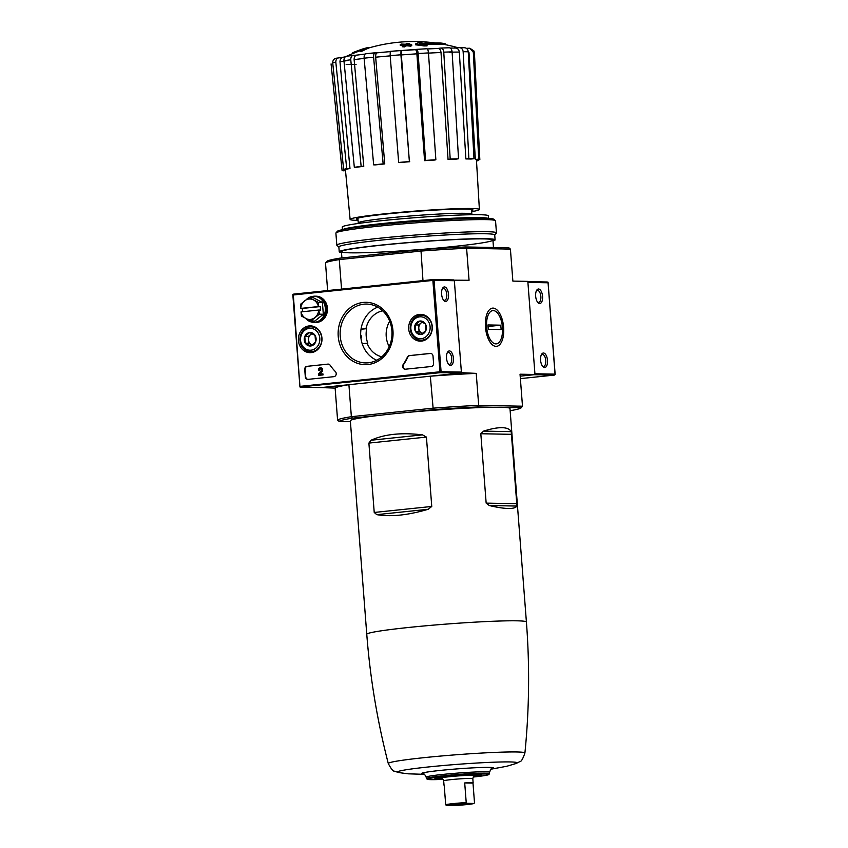 <?xml version="1.0" encoding="UTF-8"?>
<svg xmlns="http://www.w3.org/2000/svg" width="848" height="848" viewBox="0 0 848 848"><rect width="100%" height="100%" fill="white"/><g stroke="black" fill="none" stroke-linecap="round" stroke-linejoin="round"><path stroke-width="1.27" d="M489.275 505.535C497.119 507.401 503.436 508.376 508.238 508.482C512.987 508.556 515.891 507.751 516.951 506.055L511.227 431.643C509.839 429.109 506.775 427.784 502.016 427.678C497.214 427.615 491.066 428.759 483.551 431.123L480.816 433.741L486.158 503.118L489.275 505.535L516.951 506.055M366.771 634.293A80.051 4.081 175.6 0 1 426.936 625.697A80.051 4.081 175.6 0 1 516.877 620.821A80.051 4.081 175.6 0 1 526.407 622.019L509.977 408.471A80.051 4.081 175.6 0 0 505.864 407.506A80.051 4.081 175.6 0 0 500.447 407.273A80.051 4.081 175.6 0 0 492.985 407.263A80.051 4.081 175.6 0 0 404.846 412.669A80.051 4.081 175.6 0 0 380.922 415.16A80.051 4.081 175.6 0 0 350.341 420.756L366.771 634.293C370.141 678.008 377.318 721.086 388.289 763.529C391.182 768.988 393.228 771.532 394.437 771.171L398.592 772.539L408.089 773.821L424.382 774.33M422.495 434.865C401.539 432.363 384.398 434.155 371.053 440.239L368.891 443.091L374.222 512.457L376.777 514.651C390.769 517.026 407.92 515.234 428.219 509.277L431.759 506.457L426.427 437.08L422.495 434.865L371.053 440.239M510.146 410.708A91.308 4.664 175.6 0 0 521.096 407.856A91.308 4.664 175.6 0 0 521.138 407.782L522.495 406.203L520.036 374.201L534.982 374.477L527.827 281.377L512.87 281.101L510.411 249.1L508.832 247.775L465.393 246.959A91.308 4.664 175.6 0 0 420.937 249.694L422.972 280.614M505.864 407.506L521.138 407.782M461.238 372.664L476.226 373.385L478.685 405.386L477.7 406.976L492.985 407.263M477.7 406.976A91.308 4.664 175.6 0 0 433.243 409.701L430.328 376.194L461.27 373.099M404.846 412.669L433.243 409.701M360.962 338.341A2.926 2.576 -88.9 0 0 360.676 334.854M521.096 407.856L522.432 406.287A92.761 4.738 175.6 0 0 522.495 406.203L478.685 405.386A92.761 4.738 175.6 0 0 432.787 408.195L351.369 416.697L348.91 384.695L321.127 387.589L335.13 388.108A92.761 4.738 -4.4 0 1 348.91 384.695M420.937 249.694L340.207 258.11L339.285 259.594L420.703 251.093A92.761 4.738 175.6 0 1 466.601 248.284L510.411 249.1M340.207 258.11A91.308 4.664 175.6 0 0 326.904 261.354L325.568 262.922A92.761 4.738 175.6 0 1 339.285 259.594L341.553 289.115M445.645 44.721L445.603 44.043A43.831 2.237 175.6 0 0 444.85 43.693A43.831 2.237 175.6 0 0 420.12 43.969A157.993 145.178 -87.6 0 1 426.989 45.029L427.053 45.898A153.075 142.294 -101.8 0 0 423.947 45.94A157.537 144.764 92.4 0 0 415.594 44.838L415.52 43.969A157.537 144.764 92.4 0 1 423.883 45.071L423.947 45.94M458.026 47.732A160.696 160.696 0 0 0 444.914 44.573A43.831 2.237 175.6 0 0 424.625 44.626M444.85 43.693A160.696 160.696 0 0 0 442.423 43.237A41.488 2.12 175.6 0 0 419.209 43.502A157.696 61.692 -95.6 0 1 421.933 42.527L421.997 43.365M421.933 42.527A156.53 145.517 78.2 0 0 418.88 42.58A158.141 61.862 84.4 0 0 415.52 43.969M423.883 45.071A153.075 142.294 -101.8 0 1 426.989 45.029M353.478 53.286L353.415 52.428A153.075 32.934 86.2 0 0 352.726 52.777L352.789 53.572M353.415 52.428A157.537 131.864 90.1 0 1 356.033 51.378A157.537 131.864 90.1 0 1 360.739 49.682L360.803 50.551M346.864 56.138A160.696 160.696 0 0 1 356.096 52.258A157.537 131.864 90.1 0 1 360.76 50.573M360.739 49.682A158.141 86.157 -96.3 0 1 362.668 48.993A158.141 86.157 -96.3 0 1 365.435 48.156L365.446 48.272M368.074 47.467A157.961 139.21 -88.9 0 0 366.05 48.039A158.767 74.582 84 0 0 360.729 50.594L360.792 51.463A155.322 136.888 91.1 0 1 362.817 50.891A159.117 74.751 -96 0 1 368.138 48.336L368.074 47.467A159.117 74.751 -96 0 0 362.753 50.021L362.817 50.891M360.729 50.594A155.322 136.888 91.1 0 1 362.753 50.021M409.658 43.481A157.961 139.21 -88.9 0 0 407.581 43.343A159.117 74.751 84 0 0 405.439 44.255A157.018 138.383 -88.9 0 0 401.295 44.075A159.71 75.027 84 0 0 400.224 44.584A156.488 137.917 91.1 0 1 404.379 44.764A159.117 74.751 84 0 0 402.259 45.898A155.322 136.888 91.1 0 1 404.337 46.036A158.767 74.582 -96 0 1 406.457 44.902A156.488 137.917 91.1 0 1 410.623 45.294A157.961 74.211 -96 0 1 411.693 44.785A157.018 138.383 -88.9 0 0 407.517 44.393A158.767 74.582 -96 0 1 409.658 43.481L409.722 44.35A158.767 74.582 -96 0 0 409.266 44.541M400.224 44.584L400.298 45.463A156.488 137.917 91.1 0 1 402.874 45.548M402.259 45.898L402.323 46.767A155.322 136.888 91.1 0 1 404.411 46.916A158.767 74.582 -96 0 1 406.521 45.781A156.488 137.917 91.1 0 1 410.697 46.174A157.961 74.211 -96 0 1 411.757 45.654L411.693 44.785M404.337 46.036L404.411 46.916M406.457 44.902L406.521 45.781M410.623 45.294L410.697 46.174M455.291 48.018L458.938 47.636C461.344 47.658 462.743 49.014 463.146 51.707L468.88 158.629A69.101 3.53 175.6 0 1 473.99 158.724L470.979 159.032A65.688 3.35 -4.4 0 0 465.881 158.947L468.88 158.629M466.379 48.325L469.856 48.23L473.937 50.965L474.414 52.735A71.9 3.668 175.6 0 0 473.322 52.269L478.738 159.159A69.101 3.53 175.6 0 1 479.83 159.625L476.438 159.901A65.688 3.35 -4.4 0 0 475.346 159.435L478.738 159.159M335.617 58.353L343.557 57.176M353.807 55.184C351.729 55.533 350.712 57.07 350.765 59.784A71.9 3.668 175.6 0 0 343.949 60.738C343.906 58.014 344.913 56.487 346.991 56.138L357.05 55.078M375.346 52.767C374.085 53.021 373.502 54.495 373.608 57.198A71.9 3.668 175.6 0 0 364.121 58.194C364.015 55.48 364.587 54.007 365.848 53.753L377.349 52.799M400.998 50.509L400.903 54.791A71.9 3.668 175.6 0 0 390.175 55.671L390.25 51.378L416.538 49.385C417.333 49.47 417.873 50.859 418.138 53.551L425.537 160.41A69.101 3.53 175.6 0 1 435.861 159.774L434.886 160.018A65.688 3.35 -4.4 0 0 424.562 160.654L425.537 160.41M437.992 48.442L440.653 48.071C442.38 48.103 443.419 49.47 443.769 52.163L450.193 159.074A69.101 3.53 175.6 0 1 458.545 158.777L456.394 159.085A65.688 3.35 -4.4 0 0 448.041 159.371L450.193 159.074M476.512 161.046A69.101 3.53 175.6 0 0 478.283 160.569L476.491 160.685M479.83 159.625L474.414 52.735M473.322 52.269L469.856 48.23M475.346 159.435L468.997 52.587M464.047 47.732C466.453 47.753 467.852 49.11 468.244 51.802A71.9 3.668 175.6 0 0 463.146 51.707M473.99 158.724L468.244 51.802M464.534 47.711L458.938 47.636M465.881 158.947L459.319 52.078C458.906 49.396 457.507 48.05 455.111 48.039L450.256 48.06M458.545 158.777L452.111 51.876C451.772 49.173 450.733 47.817 449.005 47.785L440.653 48.071M448.041 159.371L441.013 52.512C440.663 49.831 439.624 48.484 437.897 48.453L427.36 48.961A59.646 3.042 175.6 0 1 429.364 48.855M435.861 159.774L428.463 52.915C428.198 50.223 427.657 48.834 426.862 48.749L416.538 49.385M401.337 54.94L401.433 50.689A63.176 3.222 175.6 0 1 415.287 49.693C416.082 49.767 416.612 51.145 416.887 53.827A67.564 3.445 175.6 0 0 401.337 54.94L409.383 161.576A69.101 3.53 175.6 0 0 398.666 162.456L399.005 162.604A65.688 3.35 -4.4 0 1 409.732 161.724M424.562 160.654L416.887 53.827M409.383 161.576L400.903 54.791M390.175 55.671L398.666 162.456M383.148 163.887L384.759 163.918A65.688 3.35 -4.4 0 0 375.272 164.904L373.661 164.872A69.101 3.53 175.6 0 1 383.148 163.887L373.608 57.198M390.186 55.862A67.564 3.445 175.6 0 0 375.664 57.198L384.759 163.918M375.664 57.198C375.569 54.516 376.152 53.042 377.402 52.799L390.684 51.569M364.121 58.194L373.661 164.872M361.142 166.367L363.781 166.272A65.688 3.35 -4.4 0 0 356.966 167.226L354.326 167.321A69.101 3.53 175.6 0 1 361.142 166.367L350.765 59.784M364.142 58.417A67.564 3.445 175.6 0 0 354.125 59.625L363.781 166.272M354.125 59.625C354.093 56.933 355.111 55.406 357.178 55.067L365.053 54.102A63.176 3.222 175.6 0 0 357.178 55.067M343.949 60.738L354.326 167.321M346.715 168.635L349.98 168.434A65.688 3.35 -4.4 0 0 346.885 169.208L343.62 169.409A69.101 3.53 175.6 0 1 346.715 168.635L335.819 62.148A71.9 3.668 175.6 0 0 332.723 62.911L343.62 169.409M339.677 57.41C337.101 57.844 335.819 59.424 335.819 62.148M347.309 60.579A67.564 3.445 175.6 0 0 339.984 61.851L349.98 168.434M339.984 61.851C339.995 59.148 341.278 57.579 343.832 57.155M332.723 62.911C332.713 60.187 334.006 58.607 336.571 58.173M345.507 170.628L343.154 170.819A69.101 3.53 175.6 0 1 342.073 170.353L345.454 170.077M342.073 170.353L331.07 63.929M352.524 418.128A91.308 4.664 175.6 0 0 339.168 421.435L337.589 420.11A92.761 4.738 175.6 0 1 351.369 416.697L352.524 418.128L380.922 415.16M339.168 421.435L350.404 421.647M534.229 374.668A0.88 0.774 91.1 0 1 534.039 374.71L520.184 376.162L534.982 374.477M337.589 420.11L335.13 388.108M325.568 262.922A92.761 4.738 175.6 0 0 325.505 263.007L327.625 290.567M485.469 327.074A19.218 9.031 -96 0 1 488.077 311.555A19.218 9.031 -96 0 1 500.055 314.057A19.218 9.031 -96 0 1 502.652 338.999A19.218 9.031 -96 0 1 491.458 343.928A19.218 9.031 -96 0 1 485.469 327.074M465.393 246.959L466.601 248.284L469.061 280.285L454.115 280.169M430.328 376.194A92.761 4.738 -4.4 0 1 476.226 373.385M488.554 218.434L488.353 215.805A73.278 3.742 175.6 0 0 479.629 214.714A73.278 3.742 175.6 0 0 397.299 219.176A73.278 3.742 175.6 0 0 342.232 227.052L342.433 229.681M488.289 218.424A73.278 3.742 175.6 0 0 479.851 217.629A73.278 3.742 175.6 0 0 400.553 221.816A73.278 3.742 175.6 0 0 342.698 229.628M471.679 211.65A64.819 3.307 175.6 0 0 479.385 209.477A64.819 3.307 175.6 0 0 471.668 208.513A64.819 3.307 175.6 0 0 398.814 212.456A64.819 3.307 175.6 0 0 350.118 219.42A64.819 3.307 175.6 0 0 355.566 220.321A64.819 3.307 175.6 0 0 358.068 220.395M471.615 210.739A58.438 2.979 175.6 0 0 473.014 209.965A58.438 2.979 175.6 0 0 466.061 209.096A58.438 2.979 175.6 0 0 400.383 212.657A58.438 2.979 175.6 0 0 356.489 218.932A58.438 2.979 175.6 0 0 357.994 219.484M382.713 310.845A23.373 20.596 -88.9 0 0 365.986 328.653L361.025 329.172M362.202 343.716L367.099 343.207A23.373 20.596 -88.9 0 0 381.801 356.796M391.999 332.893A16.801 14.808 -88.9 0 0 391.956 335.098M389.698 321.254A23.373 20.596 -88.9 0 0 389.211 346.641M365.986 328.653L366.675 328.674A23.373 20.596 -88.9 0 0 367.788 343.217L367.099 343.207M366.675 328.674L361.28 329.236A7.303 6.434 -88.9 0 0 361.015 329.268M473.142 777.044A30.867 1.579 175.6 0 0 488.766 774.553L489.497 773.768A31.662 1.611 175.6 0 0 489.54 773.673A31.662 1.611 175.6 0 0 485.766 773.196A31.662 1.611 175.6 0 0 450.129 775.136A31.662 1.611 175.6 0 0 426.406 778.538A31.662 1.611 175.6 0 0 426.459 778.612L427.307 779.28A30.867 1.579 175.6 0 0 443.122 779.354M488.766 774.553A30.867 1.579 175.6 0 0 485.13 773.991A30.867 1.579 175.6 0 0 449.62 775.952A30.867 1.579 175.6 0 0 427.307 779.28M473.502 776.514A23.193 1.187 175.6 0 0 481.113 774.987A23.193 1.187 175.6 0 0 478.389 774.701A23.193 1.187 175.6 0 0 452.906 776.058A23.193 1.187 175.6 0 0 434.929 778.538A23.193 1.187 175.6 0 0 442.688 778.888M338.225 336.338A31.164 27.465 91.1 0 1 377.201 305.174A31.164 27.465 91.1 0 1 381.335 358.937A31.164 27.465 91.1 0 1 338.225 336.338M307.082 366.272A2.926 2.576 -88.9 0 0 304.739 369.452L305.301 376.724A2.926 2.576 -88.9 0 0 308.089 379.363L333.879 376.671A2.926 2.576 -88.9 0 0 335.384 371.594A51.134 45.061 -88.9 0 1 330.116 365.202A2.926 2.576 -88.9 0 0 327.869 364.11L307.495 366.283A2.926 2.576 -88.9 0 0 305.153 369.463L305.715 376.735A2.926 2.576 -88.9 0 0 308.015 379.374M432.257 326.522A13.398 11.808 -88.9 0 0 421.117 314.364A13.398 11.808 -88.9 0 0 408.672 327.529A13.398 11.808 -88.9 0 0 420.619 341.15A13.398 11.808 -88.9 0 0 432.257 326.522M321.943 338.034A13.398 11.808 -88.9 0 0 310.813 325.876A13.398 11.808 -88.9 0 0 298.369 339.041A13.398 11.808 -88.9 0 0 310.315 352.662A13.398 11.808 -88.9 0 0 321.943 338.034M407.39 357.135A2.926 2.576 -88.9 0 1 409.436 355.598L430.222 353.425A2.926 2.576 -88.9 0 1 433.01 356.065L433.572 363.336A2.926 2.576 -88.9 0 1 431.229 366.516L405.439 369.209A2.926 2.576 -88.9 0 1 403.182 364.513A51.134 45.061 -88.9 0 0 407.39 357.135L407.803 357.146A51.134 45.061 -88.9 0 1 403.595 364.523A2.926 2.576 -88.9 0 0 405.365 369.219M453.426 358.269A7.303 3.434 84 0 0 451.062 351.772A7.303 3.434 84 0 0 447.521 352.249A7.303 3.434 84 0 0 448.804 364.545A7.303 3.434 84 0 0 453.426 358.269M448.507 294.267A7.303 3.434 84 0 0 446.133 287.769A7.303 3.434 84 0 0 442.592 288.246A7.303 3.434 84 0 0 443.875 300.542A7.303 3.434 84 0 0 448.507 294.267M320.957 387.589A0.88 0.774 -88.9 0 0 321.127 387.589L460.676 373.025A0.88 0.774 -88.9 0 0 461.386 372.071L454.348 280.72A0.88 0.774 -88.9 0 0 453.521 279.925L433.296 279.554M440.388 372.654L299.98 387.006L292.836 294.648L433.264 279.543L434.059 280.338L441.087 371.7L440.388 372.654L460.676 373.025M433.498 279.745L432.872 280.412L439.911 371.774L440.621 372.336M292.857 294.426L293.323 294.977L432.872 280.412M293.323 294.977L299.98 387.006M424.551 315.149A13.144 11.586 -88.9 0 0 423.809 315.392M423.353 340.228A13.144 11.586 -88.9 0 0 424.085 340.504M314.248 326.66A13.144 11.586 -88.9 0 0 313.506 326.904M313.039 351.74A13.144 11.586 -88.9 0 0 313.771 352.015M443.419 299.959A6.042 2.841 84 0 0 444.564 300.33A6.042 2.841 84 0 0 446.79 294.373A6.042 2.841 84 0 0 443.313 288.309A6.042 2.841 84 0 0 442.264 288.903M448.338 363.972A6.042 2.841 84 0 0 449.493 364.333A6.042 2.841 84 0 0 451.719 358.375A6.042 2.841 84 0 0 448.242 352.323A6.042 2.841 84 0 0 447.182 352.916M430.699 353.425A2.926 2.576 -88.9 0 0 430.636 353.436L409.849 355.598A2.926 2.576 -88.9 0 0 407.803 357.146M328.346 364.11A2.926 2.576 -88.9 0 0 328.282 364.11L307.495 366.283M320.088 374.159L322.166 371.477A2.194 1.929 -88.9 0 0 320.555 367.852M319.272 370.131A1.166 1.028 -88.9 0 1 321.244 369.558A1.166 1.028 -88.9 0 1 321.074 370.799L318.657 373.915L318.774 375.325L323.035 374.922L322.95 373.904L319.632 374.201L321.752 371.466A2.194 1.929 -88.9 0 0 320.343 367.841A2.194 1.929 -88.9 0 0 318.382 370.226L319.685 370.141A1.166 1.028 -88.9 0 1 320.533 368.891M318.382 370.226L319.685 370.141M318.774 375.325L322.622 374.922L322.537 373.904M340.228 336.19A29.426 25.928 91.1 0 1 368.117 304.146A29.426 25.928 91.1 0 1 391.988 333.974A29.426 25.928 91.1 0 1 367.025 362.891A29.426 25.928 91.1 0 1 340.228 336.19M376.745 360.241A28.143 24.804 91.1 0 1 360.76 336.433A28.143 24.804 91.1 0 1 377.742 307.156M315.562 342.094L310.697 345.984L305.301 343.164L304.792 336.444L309.658 332.543L315.053 335.373L315.562 342.094A6.752 5.947 91.1 0 1 310.697 345.984A6.752 5.947 91.1 0 1 305.301 343.164A6.752 5.947 91.1 0 1 304.792 336.444A6.752 5.947 91.1 0 1 309.658 332.543A6.752 5.947 91.1 0 1 315.053 335.373A6.752 5.947 91.1 0 1 315.562 342.094M309.34 328.356A10.96 9.657 91.1 0 1 318.933 343.853A10.96 9.657 91.1 0 1 302.27 345.592A10.96 9.657 91.1 0 1 309.34 328.356M309.912 326.915A12.413 10.939 91.1 0 1 311.099 326.862A12.413 10.939 91.1 0 1 321.805 339.486A12.413 10.939 91.1 0 1 310.633 351.697A12.413 10.939 91.1 0 1 299.927 339.741A12.413 10.939 91.1 0 1 309.912 326.915M312.287 344.977A5.841 5.152 91.1 0 1 311.449 344.638A5.841 5.152 91.1 0 1 308.502 339.868L308.757 343.228L312.202 345.03M308.502 339.868A5.841 5.152 91.1 0 1 310.675 334.557L308.237 336.508L308.502 339.868M311.937 333.55L310.675 334.557A5.841 5.152 91.1 0 1 312.265 333.699M308.237 336.508L304.792 336.444M308.757 343.228L305.301 343.164M425.876 330.572L421 334.472L415.615 331.642L415.096 324.932L419.972 321.032L425.357 323.862L425.876 330.572A6.752 5.947 91.1 0 1 421 334.472A6.752 5.947 91.1 0 1 415.615 331.642A6.752 5.947 91.1 0 1 415.096 324.932A6.752 5.947 91.1 0 1 419.972 321.032A6.752 5.947 91.1 0 1 425.357 323.862A6.752 5.947 91.1 0 1 425.876 330.572M419.643 316.845A10.96 9.657 91.1 0 1 429.236 332.342A10.96 9.657 91.1 0 1 412.573 334.08A10.96 9.657 91.1 0 1 419.643 316.845M420.226 315.403A12.413 10.939 91.1 0 1 421.403 315.35A12.413 10.939 91.1 0 1 432.12 327.975A12.413 10.939 91.1 0 1 420.947 340.186A12.413 10.939 91.1 0 1 410.241 328.229A12.413 10.939 91.1 0 1 420.226 315.403M422.59 333.465A5.841 5.152 91.1 0 1 421.763 333.126A5.841 5.152 91.1 0 1 418.806 328.356L419.06 331.716L422.516 333.518M418.806 328.356A5.841 5.152 91.1 0 1 420.979 323.046L418.552 324.996L418.806 328.356M422.251 322.039L420.979 323.046A5.841 5.152 91.1 0 1 422.569 322.187M418.552 324.996L415.096 324.932M419.06 331.716L415.615 331.642M312.446 322.208A13.144 11.586 -88.9 0 0 314.544 322.463A13.144 11.586 -88.9 0 0 326.332 308.121A13.144 11.586 -88.9 0 0 315.032 296.175A13.144 11.586 -88.9 0 0 312.923 296.355M314.544 322.463L315.647 322.484A13.144 11.586 -88.9 0 0 327.434 308.142A13.144 11.586 -88.9 0 0 316.134 296.196L315.032 296.175M302.545 311.735L302.291 308.449L300.764 308.407A10.229 9.01 91.1 0 1 304.58 300.881A10.229 9.01 91.1 0 1 313.559 299.938A10.229 9.01 91.1 0 1 318.456 306.563L320.247 306.573L320.512 310.071L318.88 310.039L319.378 314.173L310.856 320.989L301.422 316.05L301.04 311.894A10.229 9.01 91.1 0 0 305.937 318.519A10.229 9.01 91.1 0 0 314.915 317.576A10.229 9.01 91.1 0 0 318.731 310.05L301.04 311.894M300.764 308.407L318.456 306.563M314.131 296.302L315.032 296.323A13.006 11.459 91.1 0 1 326.204 308.131A13.006 11.459 91.1 0 1 314.544 322.325L313.643 322.304A13.006 11.459 -88.9 0 0 325.303 308.11A13.006 11.459 -88.9 0 0 314.131 296.302A13.006 11.459 -88.9 0 0 309.181 297.478M305.619 318.35A13.006 11.459 -88.9 0 0 313.643 322.304M308.598 297.796A13.006 11.459 -88.9 0 0 306.669 299.249M310.856 320.989L314.799 321.063L323.321 314.248L322.42 302.492L312.986 297.542L309.043 297.478L318.477 302.418L318.615 306.541M322.42 302.492L318.477 302.418M323.321 314.248L319.378 314.173M300.658 308.418L300.521 304.294L309.043 297.478M320.247 306.573L302.291 308.449M540.589 360.209A7.303 3.434 -96 0 1 541.586 354.316A7.303 3.434 -96 0 1 546.133 355.27A7.303 3.434 -96 0 1 547.119 364.746A7.303 3.434 -96 0 1 542.868 366.622A7.303 3.434 -96 0 1 540.589 360.209M535.66 296.206A7.303 3.434 -96 0 1 536.657 290.313A7.303 3.434 -96 0 1 541.204 291.267A7.303 3.434 -96 0 1 542.201 300.743A7.303 3.434 -96 0 1 537.939 302.609A7.303 3.434 -96 0 1 535.66 296.206M554.401 375.081L520.375 378.632L554.401 375.081L555.037 374.138L534.929 373.767M555.037 374.138L548.02 282.193L527.838 281.631L547.299 281.992M536.328 290.981A6.042 2.841 -96 0 1 537.378 290.387A6.042 2.841 -96 0 1 540.823 296.09A6.042 2.841 -96 0 1 538.628 302.397A6.042 2.841 -96 0 1 537.484 302.036M541.247 354.983A6.042 2.841 -96 0 1 542.307 354.39A6.042 2.841 -96 0 1 545.752 360.103A6.042 2.841 -96 0 1 543.557 366.4A6.042 2.841 -96 0 1 542.402 366.039M494.723 235.023L496.377 233.105A80.051 4.081 175.6 0 0 496.462 232.893L495.539 220.819A80.051 4.081 175.6 0 0 495.412 220.618L493.854 219.272A78.599 4.007 175.6 0 0 484.611 218.296A78.599 4.007 175.6 0 0 398.253 222.907A78.599 4.007 175.6 0 0 337.324 231.324L335.988 232.882A80.051 4.081 175.6 0 0 335.893 233.105L336.826 245.178A80.051 4.081 175.6 0 0 336.942 245.369L338.871 247.022M495.412 220.618A80.051 4.081 175.6 0 0 486.01 219.621A80.051 4.081 175.6 0 0 398.041 224.317A80.051 4.081 175.6 0 0 335.988 232.882M496.462 232.893A80.051 4.081 175.6 0 0 486.932 231.695A80.051 4.081 175.6 0 0 396.991 236.571A80.051 4.081 175.6 0 0 336.826 245.178M492.985 240.98A78.154 3.986 175.6 0 0 495.094 239.867L494.723 234.928A78.154 3.986 175.6 0 0 485.416 233.762A78.154 3.986 175.6 0 0 397.606 238.521A78.154 3.986 175.6 0 0 338.861 246.916L339.242 251.867A78.154 3.986 175.6 0 0 341.5 252.63M495.094 239.867A78.154 3.986 175.6 0 0 485.798 238.701A78.154 3.986 175.6 0 0 397.988 243.461A78.154 3.986 175.6 0 0 339.242 251.867M483.869 238.903A75.97 3.88 175.6 0 0 400.404 243.365A75.97 3.88 175.6 0 0 341.511 251.496A75.97 3.88 175.6 0 0 417.47 249.736A75.97 3.88 175.6 0 0 492.805 239.846A75.97 3.88 175.6 0 0 483.869 238.903M495.826 343.885A16.716 7.855 -96 0 1 486.572 322.95A16.716 7.855 -96 0 1 497.235 312.732A16.716 7.855 -96 0 1 500.172 340.885A16.716 7.855 -96 0 1 495.826 343.885M488.3 329.3L487.96 324.943L500.797 325.176L501.136 329.543L488.3 329.3M488.077 326.501L500.797 325.176M466.877 803.321A13.875 0.71 175.6 0 0 446.355 805.473L453.426 805.6A13.875 0.71 175.6 0 0 473.947 803.459L466.877 803.321L466.22 802.59A14.607 0.742 175.6 0 0 445.698 804.731L446.355 805.473M473.735 776.291A20.447 1.039 175.6 0 0 478.399 775.305A20.447 1.039 175.6 0 0 475.982 774.945A20.447 1.039 175.6 0 0 452.503 776.238A20.447 1.039 175.6 0 0 437.663 778.443A20.447 1.039 175.6 0 0 442.423 778.697M474.467 775.825C474.085 775.337 473.544 776.27 472.813 778.612L473.152 782.98A14.607 0.742 -4.4 0 0 471.414 782.757A14.607 0.742 -4.4 0 0 464.704 782.948L466.22 802.59M473.152 782.98A14.607 0.742 -4.4 0 1 472.993 783.107L474.498 802.738L473.947 803.459M444.204 785.322A14.607 0.742 -4.4 0 1 444.023 785.216A14.607 0.742 -4.4 0 1 444.182 785.089L445.698 804.731M466.57 803.798L452.874 805.006L466.57 803.798M464.704 782.948L472.993 783.107M415.414 49.661A59.646 3.042 175.6 0 0 401.38 50.668M377.402 52.799A63.176 3.222 175.6 0 1 390.133 51.622A59.646 3.042 175.6 0 0 377.307 52.799M449.005 47.785A67.522 3.445 175.6 0 0 440.981 48.06M375.123 52.788A67.522 3.445 175.6 0 0 365.848 53.753M400.956 50.509A67.522 3.445 175.6 0 0 390.271 51.378M426.862 48.749A67.522 3.445 175.6 0 0 416.665 49.375M437.897 48.453A63.176 3.222 175.6 0 0 427.36 48.972M346.164 64.512A67.564 3.445 175.6 0 0 356.107 64.363M441.013 52.512A67.564 3.445 175.6 0 0 428.473 53.117M459.319 52.078A67.564 3.445 175.6 0 0 449.366 52.216M471.509 209.414L471.87 214.152A56.975 2.904 175.6 0 0 465.096 213.304A56.975 2.904 175.6 0 0 401.083 216.77A56.975 2.904 175.6 0 0 358.259 222.897L358.248 223.469M428.463 52.915A71.9 3.668 175.6 0 0 418.138 53.551M452.111 51.876A71.9 3.668 175.6 0 0 443.769 52.163M526.407 622.019C529.767 665.722 529.269 709.394 524.912 753.013A68.518 3.498 175.6 0 0 516.75 751.964A68.518 3.498 175.6 0 0 439.476 756.162A68.518 3.498 175.6 0 0 388.289 763.529M524.912 753.013C522.887 758.854 521.255 761.684 520.004 761.515L516.114 763.497A60.038 3.063 175.6 0 0 510.019 761.939A60.038 3.063 175.6 0 0 437.08 766.094A60.038 3.063 175.6 0 0 398.592 772.539M491.586 768.701A36.104 1.844 175.6 0 0 489.254 767.398A36.104 1.844 175.6 0 0 442.974 770.143A36.104 1.844 175.6 0 0 423.629 773.927M491.872 768.553L491.882 768.553C491.607 767.811 490.833 769.051 489.55 772.263A31.789 1.622 175.6 0 0 485.766 771.775A31.789 1.622 175.6 0 0 449.991 773.726A31.789 1.622 175.6 0 0 426.173 777.139C424.848 774.51 423.894 773.408 423.311 773.832L423.322 773.832M368.891 443.091L426.427 437.08M374.222 512.457L431.759 506.457M376.777 514.651L428.219 509.277M483.551 431.123L511.227 431.643M480.816 433.741L511.779 434.324M486.158 503.118L517.121 503.701M300.351 386.338L439.911 371.774M441.087 371.7L461.386 372.071M434.059 280.338L454.348 280.72M300.828 387.218L321.127 387.589M547.999 282.787L527.901 282.405M554.327 375.092L534.039 374.71M474.276 775.909A17.532 0.89 175.6 0 0 473.417 775.22A17.532 0.89 175.6 0 0 450.585 776.588A17.532 0.89 175.6 0 0 441.829 778.4M472.813 778.612A14.607 0.742 175.6 0 0 471.075 778.39A14.607 0.742 175.6 0 0 454.666 779.28A14.607 0.742 175.6 0 0 443.684 780.86C442.783 778.803 442.094 777.976 441.628 778.347L441.638 778.347M435.13 42.951A160.696 160.696 0 0 0 368.127 48.166M343.27 57.229L345.284 56.837M357.898 218.159L358.259 222.897M341.426 251.697L341.914 257.94M492.911 240.037L493.483 247.489M471.976 214.714L471.87 214.152M479.385 209.477L476.438 159.901M350.118 219.42L345.38 169.303M362.668 48.993A160.696 160.696 0 0 0 356.033 51.378M490.886 769.21L506.807 766.253L516.114 763.497M489.54 773.673L489.55 772.263M426.406 778.538L426.173 777.139M300.701 387.218L321.042 387.6M433.264 279.543L453.595 279.925M293.599 294.118L433.243 279.543M292.836 294.648L299.927 386.815M310.633 351.697L314.385 351.761M311.099 326.862L314.852 326.936M420.947 340.186L424.7 340.249M421.403 315.35L425.166 315.424M548.073 282.384L555.164 374.562M443.684 780.86L444.023 785.216"/></g></svg>
